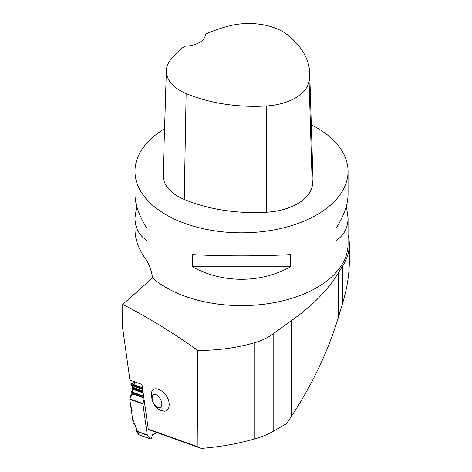 <?xml version="1.0" encoding="UTF-8"?>
<svg xmlns="http://www.w3.org/2000/svg" width="472" height="472" viewBox="0 0 472 472"><rect width="100%" height="100%" fill="white"/><g stroke="black" fill="none" stroke-linecap="round" stroke-linejoin="round"><path stroke-width="0.71" d="M134.968 171.306L134.968 194.352C135.051 204.4 139.051 215.745 146.981 228.389L146.981 240.567C139.051 235.404 135.051 227.834 134.968 217.857L134.968 229.209C135.027 238.991 138.29 248.496 144.762 257.718C148.768 263.27 151.37 270.019 152.556 277.955A106.542 61.513 0 0 0 272.12 303.024A106.542 61.513 0 0 0 348.053 244.107L348.053 217.857C347.976 227.834 343.97 235.404 336.04 240.567L336.04 228.389C343.97 215.745 347.976 204.4 348.053 194.352L348.053 171.306A106.542 61.513 180 0 1 272.12 230.224A106.542 61.513 180 0 1 152.556 205.161A106.542 61.513 180 0 1 134.968 171.306A106.542 61.513 180 0 1 164.563 128.762M311.308 124.832A106.542 61.513 180 0 1 316.848 127.812A106.542 61.513 180 0 1 348.053 171.306M192.364 266.768L192.364 254.591C222.607 256.272 260.414 256.272 290.658 254.591L290.658 266.768C260.414 283.448 222.607 283.448 192.364 266.768L290.658 266.768M346.354 206.105L348.053 217.857M134.968 217.857L136.673 206.105M197.202 446.547L197.756 350.407C217.38 350.531 236.366 347.97 254.721 342.713C261.73 340.684 267.884 337.71 273.17 333.792L273.17 431.337C267.854 434.393 261.7 436.924 254.721 438.93C237.469 443.827 219.616 446.984 201.166 448.4L197.202 446.547L148.237 429.048L141.978 384.409L129.947 380.096L122.667 328.217L122.732 304.405L152.556 277.955M197.756 350.407C172.935 332.731 147.925 317.396 122.732 304.405M166.268 410.776C168.138 409.796 169.1 407.861 169.159 404.964C169.79 392.48 151.288 381.718 151.394 394.633C151.919 402.474 155.058 407.725 160.816 410.38L164.663 411.212L166.268 410.776M273.17 431.337L286.634 423.561L291.248 416.581C312.299 384.58 328.011 351.51 338.377 317.379L342.766 302.776C347.115 288.239 349.304 274.309 349.333 260.992L349.333 244.384A107.822 62.251 180 0 1 342.766 265.771L338.377 272.869C327.999 289.967 312.293 305.927 291.248 320.748L291.248 416.581M148.237 429.048L150.332 430.234L201.166 448.4M273.17 333.792L291.248 320.748M348.053 234.826A107.822 62.251 180 0 1 349.333 244.384M161.825 404.209A7.245 3.953 -117.4 0 0 154.556 394.421A7.245 3.953 -117.4 0 0 154.562 404.663A7.245 3.953 -117.4 0 0 161.825 404.209M309.715 73.113L312.93 177.466A119.328 68.894 180 0 1 312.281 185.962A51.141 29.524 180 0 1 266.751 212.211A119.328 68.894 180 0 1 184.233 199.444A51.141 29.524 180 0 1 163.141 175.023L166.35 70.67A47.926 27.671 180 0 1 170.469 59.932A116.112 67.036 180 0 1 184.694 46.162A21.311 12.302 180 0 0 205.562 34.108A116.112 67.036 180 0 1 229.286 25.913A47.926 27.671 180 0 1 287.607 34.934A116.112 67.036 180 0 1 309.715 73.113A116.112 67.036 180 0 1 309.089 81.373A47.926 27.671 180 0 1 266.414 105.976A116.112 67.036 180 0 1 186.121 93.556A47.926 27.671 180 0 1 166.35 70.67M336.04 228.389L336.04 240.567M146.981 240.567L146.981 228.389M142.438 387.683L131.476 383.754L135.216 381.984L132.361 386.621L132.644 393.442L130.968 394.911L129.829 398.887L142.945 403.595A0.85 0.56 -70.3 0 0 142.922 404.014L147.258 434.918A0.85 0.56 -70.3 0 0 147.388 435.249L136.19 431.225L138.845 434.718M136.19 431.225L136.113 428.452A1.363 0.802 59.4 0 0 136.101 428.246L135.222 425.189L133.063 422.511L131.653 412.481L132.142 410.87L131.718 408.427L130.832 406.616L129.806 399.312A0.85 0.56 109.7 0 1 129.829 398.887L132.644 393.442L132.367 392.94L130.933 394.958M156.096 432.293L155.972 432.765A0.555 0.366 109.7 0 1 155.672 433.202L153.677 434.387A0.555 0.366 -70.3 0 1 153.335 434.37L153.217 434.258A0.555 0.366 109.7 0 0 152.875 434.24L152.704 434.346A0.555 0.366 109.7 0 0 152.403 434.783L151.524 438.222A0.85 0.56 -70.3 0 1 151.064 438.895L150.993 438.936A0.85 0.56 -70.3 0 1 150.426 438.871L147.388 435.249M131.476 383.754L130.968 384.409L131.098 385.27L133.192 387.896L132.367 389.052L131.676 391.813L132.367 392.94M143.736 396.97L143.323 396.451A0.555 0.366 109.7 0 1 143.252 395.967L143.476 395.088M142.945 403.595L144.048 399.188M129.8 399.294L132.508 418.593L138.715 434.724M338.377 272.869L338.377 317.379M342.766 265.771L342.766 302.776M254.721 342.713L254.721 438.93M309.089 81.373L312.281 185.962M266.414 105.976L266.751 212.211M186.121 93.556L184.233 199.444M142.922 404.014L129.806 399.312M136.107 430.918L147.258 434.918M150.426 438.871L138.514 434.594M153.335 434.37L152.922 434.216M142.562 388.568L130.968 384.409M142.573 388.686L130.945 384.509M142.68 389.429L131.098 385.27M142.886 390.916L133.092 387.4M142.957 391.4L133.192 387.896M142.992 391.671L133.133 388.132M143.069 392.208L132.839 388.539M143.093 392.385L132.661 388.645M143.169 392.922L132.367 389.052M143.252 395.967L131.676 391.813M143.323 396.451L131.776 392.309M143.807 397.448L132.644 393.442M143.871 397.931L132.272 393.766M132.39 392.969L131.11 394.751M138.668 434.712L150.597 438.995M152.893 434.234L153.424 434.423"/></g></svg>
